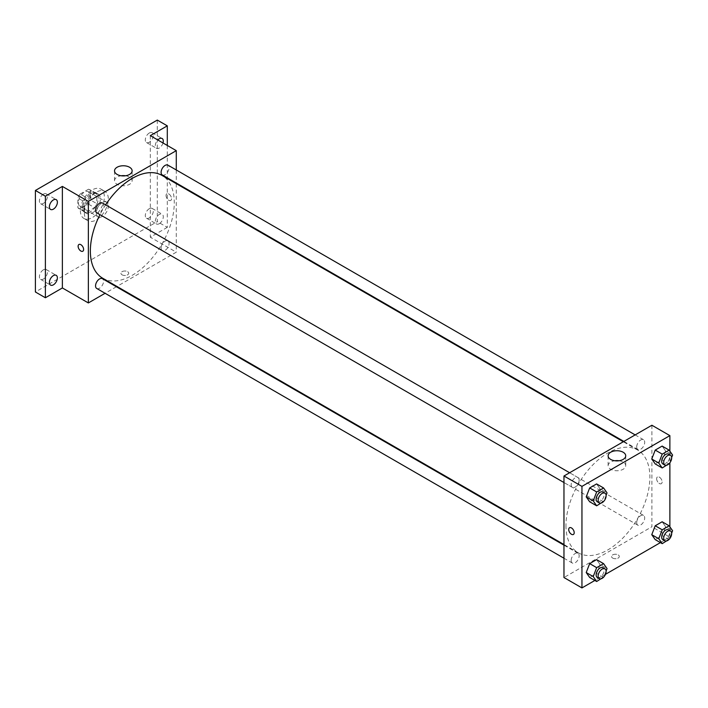 <?xml version="1.0" encoding="UTF-8"?>
<svg xmlns="http://www.w3.org/2000/svg" width="708" height="708" viewBox="0 0 708 708"><rect width="100%" height="100%" fill="white"/><g stroke="black" fill="none" stroke-linecap="round" stroke-linejoin="round"><path stroke-width="0.53" stroke-dasharray="3.54 2.66" d="M96.35 212.958A8.478 4.894 120 0 0 98.102 216.834A8.478 4.894 120 0 0 106.581 211.94A8.478 4.894 120 0 0 106.581 202.152A8.478 4.894 120 0 0 100.049 204.426A8.478 4.894 120 0 0 96.35 212.958M78.367 202.577A8.478 4.894 120 0 0 80.119 206.453A8.478 4.894 120 0 0 88.597 201.559A8.478 4.894 120 0 0 88.597 191.771A8.478 4.894 120 0 0 82.066 194.036A8.478 4.894 120 0 0 78.367 202.577M80.154 194.036L88.562 189.186A10.939 6.319 120 0 1 89.828 189.638A10.939 6.319 120 0 1 90.854 190.505L90.854 200.222A10.939 6.319 120 0 1 88.562 204.178L80.154 209.037A10.939 6.319 120 0 1 78.889 208.586A10.939 6.319 120 0 1 77.862 207.718L77.862 198.001A10.939 6.319 120 0 1 80.154 194.036L86.146 197.505L94.562 192.647L88.562 189.186M88.562 204.178L94.562 207.648L86.146 212.497L80.154 209.037M77.862 207.718L83.863 211.179L83.863 201.461L77.862 198.001M83.863 211.179A10.939 6.319 120 0 0 84.88 212.046A10.939 6.319 120 0 0 86.146 212.497M94.562 207.648A10.939 6.319 120 0 0 96.846 203.683L90.854 200.222M94.562 192.647A10.939 6.319 120 0 1 95.828 193.098A10.939 6.319 120 0 1 96.846 193.965L96.846 203.683M86.146 197.505A10.939 6.319 120 0 0 83.863 201.461M90.358 211.798A11.301 6.522 -60 0 1 84.703 212.365A11.301 6.522 -60 0 1 84.703 199.311A11.301 6.522 -60 0 1 96.005 192.78A11.301 6.522 -60 0 1 97.739 201.842A11.301 6.522 -60 0 1 90.358 211.798M92.35 212.958A11.301 6.522 120 0 0 99.74 202.992A11.301 6.522 120 0 0 98.005 193.939A11.301 6.522 120 0 0 89.297 196.966A11.301 6.522 120 0 0 84.358 208.338A11.301 6.522 120 0 0 86.703 213.515A11.301 6.522 120 0 0 92.35 212.958M96.846 193.965L90.854 190.505M80.367 210.648A16.957 9.788 120 0 0 83.871 218.409A16.957 9.788 120 0 0 100.828 208.621A16.957 9.788 120 0 0 100.828 189.045A16.957 9.788 120 0 0 87.765 193.585A16.957 9.788 120 0 0 80.367 210.648M84.358 212.958A16.957 9.788 120 0 0 87.872 220.719A16.957 9.788 120 0 0 104.828 210.931A16.957 9.788 120 0 0 104.828 191.346A16.957 9.788 120 0 0 91.757 195.895A16.957 9.788 120 0 0 84.358 212.958M149.308 132.998A5.655 3.266 120 0 0 145.609 137.98A5.655 3.266 120 0 0 146.476 142.512A5.655 3.266 120 0 0 152.132 139.246A5.655 3.266 120 0 0 152.132 132.723A5.655 3.266 120 0 0 149.308 132.998M43.392 194.151A5.655 3.266 120 0 0 39.701 199.134A5.655 3.266 120 0 0 40.568 203.656A5.655 3.266 120 0 0 46.224 200.399A5.655 3.266 120 0 0 46.224 193.868A5.655 3.266 120 0 0 43.392 194.151M43.392 269.837A5.655 3.266 120 0 0 39.701 274.819A5.655 3.266 120 0 0 40.568 279.341A5.655 3.266 120 0 0 46.224 276.085A5.655 3.266 120 0 0 46.224 269.553A5.655 3.266 120 0 0 43.392 269.837M149.308 208.692A5.655 3.266 120 0 0 145.609 213.666A5.655 3.266 120 0 0 146.476 218.197A5.655 3.266 120 0 0 152.132 214.931A5.655 3.266 120 0 0 152.132 208.409A5.655 3.266 120 0 0 149.308 208.692M157.3 120.077L157.3 221.613L35.4 291.988M167.292 145.459L167.292 227.374L157.3 221.613M167.292 227.374L150.308 237.189L176.283 252.181L116.935 286.448M116.386 286.767L105.085 293.289M122.077 274.828A3.885 2.248 0 0 0 126.316 275.315A3.885 2.248 0 0 0 128.714 273.244A3.885 2.248 0 0 0 124.829 270.996A3.885 2.248 0 0 0 120.944 273.244A3.885 2.248 0 0 0 122.077 274.828A3.885 2.248 0 0 0 126.316 275.315A3.885 2.248 0 0 0 128.714 273.235A3.885 2.248 0 0 0 124.829 270.996A3.885 2.248 0 0 0 120.944 273.235A3.885 2.248 0 0 0 122.077 274.828M162.999 142.981A5.655 3.266 -60 0 1 159.3 147.999A5.655 3.266 -60 0 1 156.468 148.282A5.655 3.266 -60 0 1 157.796 139.98M159.3 223.684A5.655 3.266 -60 0 1 156.468 223.967A5.655 3.266 -60 0 1 155.601 219.436A5.655 3.266 -60 0 1 159.3 214.453A5.655 3.266 -60 0 1 162.123 214.179A5.655 3.266 -60 0 1 162.99 218.71A5.655 3.266 -60 0 1 159.3 223.684M150.308 135.653L150.308 237.189M102.642 278.2A59.348 34.267 120 0 0 161.99 243.933A59.348 34.267 120 0 0 161.99 175.407M105.607 204.851A59.348 34.267 120 0 0 99.952 214.639M176.283 169.973L176.283 183.027M176.283 183.655L176.283 252.181M162.265 174.929A5.655 3.266 120 0 0 167.92 171.672A5.655 3.266 120 0 0 167.92 165.141M96.722 288.457A5.655 3.266 120 0 0 102.377 285.2A5.655 3.266 120 0 0 102.377 278.669M161.097 248.03A5.655 3.266 120 0 0 162.265 250.614A5.655 3.266 120 0 0 167.92 247.358A5.655 3.266 120 0 0 167.92 240.826A5.655 3.266 120 0 0 163.566 242.34A5.655 3.266 120 0 0 161.097 248.03M102.377 202.984A5.655 3.266 -60 0 1 103.545 205.568A5.655 3.266 -60 0 1 101.076 211.258A5.655 3.266 -60 0 1 96.722 212.772M166.044 195.505A3.885 2.248 -120 0 0 167.743 199.417A3.885 2.248 -120 0 0 170.734 200.461A3.885 2.248 -120 0 0 170.734 195.974A3.885 2.248 -120 0 0 166.849 193.727A3.885 2.248 -120 0 0 166.044 195.505A3.885 2.248 -120 0 0 167.734 199.417A3.885 2.248 -120 0 0 170.734 200.461A3.885 2.248 -120 0 0 170.734 195.974A3.885 2.248 -120 0 0 166.849 193.727A3.885 2.248 -120 0 0 166.044 195.505M78.924 244.49L78.924 244.49A3.885 2.248 60 0 1 81.916 245.534A3.885 2.248 60 0 1 83.615 249.446A3.885 2.248 60 0 1 82.809 251.225L82.809 251.225M125.458 175.77A8.797 5.08 180 0 1 132.131 180.699A8.797 5.08 180 0 1 126.697 185.399A8.797 5.08 180 0 1 117.103 184.292A8.797 5.08 180 0 1 114.528 180.699A8.797 5.08 180 0 1 121.192 175.77M565.957 525.619A59.348 34.267 120 0 0 578.25 552.789A59.348 34.267 120 0 0 637.598 518.521A59.348 34.267 120 0 0 637.598 449.996A59.348 34.267 120 0 0 591.87 465.891A59.348 34.267 120 0 0 565.957 525.619M579.153 480.157A5.655 3.266 -60 0 1 576.684 485.847A5.655 3.266 -60 0 1 572.33 487.361A5.655 3.266 -60 0 1 572.33 480.838A5.655 3.266 -60 0 1 577.976 477.573A5.655 3.266 -60 0 1 579.153 480.157M636.704 522.619A5.655 3.266 120 0 0 637.873 525.203A5.655 3.266 120 0 0 643.528 521.946A5.655 3.266 120 0 0 643.528 515.415A5.655 3.266 120 0 0 639.165 516.928A5.655 3.266 120 0 0 636.704 522.619M571.152 560.462A5.655 3.266 120 0 0 572.33 563.046A5.655 3.266 120 0 0 577.976 559.789A5.655 3.266 120 0 0 577.976 553.258A5.655 3.266 120 0 0 573.622 554.771A5.655 3.266 120 0 0 571.152 560.462M636.704 446.934A5.655 3.266 120 0 0 637.873 449.518A5.655 3.266 120 0 0 643.528 446.252A5.655 3.266 120 0 0 643.528 439.73A5.655 3.266 120 0 0 639.165 441.243A5.655 3.266 120 0 0 636.704 446.934M651.891 425.243L651.891 526.77L563.966 577.533M669.874 526.858L669.874 537.16L651.891 526.77M669.874 537.16L660.414 542.611M605.464 574.338L594.87 580.454M612.668 558.063A3.885 2.248 0 0 0 616.907 558.55A3.885 2.248 0 0 0 619.305 556.479A3.885 2.248 0 0 0 615.42 554.24A3.885 2.248 0 0 0 611.535 556.479A3.885 2.248 0 0 0 612.668 558.063A3.885 2.248 0 0 0 616.907 558.55A3.885 2.248 0 0 0 619.305 556.479A3.885 2.248 0 0 0 615.42 554.231A3.885 2.248 0 0 0 611.535 556.479A3.885 2.248 0 0 0 612.668 558.063M665.609 451.014L662.148 446.084L665.609 451.014L662.148 459.935L655.219 463.926L662.148 459.935L665.609 451.014L672.6 455.049M600.057 564.542L596.596 559.612L600.057 564.542L596.596 573.462L589.675 577.454L596.596 573.462L600.057 564.542L607.057 568.577M669.874 451.173L669.874 462.784M665.609 526.699L662.148 521.778L665.609 526.699L662.148 535.62L655.219 539.62L662.148 535.62L665.609 526.699L672.6 530.735M600.057 488.856L596.596 483.927L600.057 488.856L596.596 497.777L589.675 501.768L596.596 497.777L600.057 488.856L607.057 492.892M656.635 478.75A3.885 2.248 -120 0 0 658.334 482.661A3.885 2.248 -120 0 0 661.325 483.697A3.885 2.248 -120 0 0 661.325 479.21A3.885 2.248 -120 0 0 657.44 476.971A3.885 2.248 -120 0 0 656.635 478.75A3.885 2.248 -120 0 0 658.325 482.661A3.885 2.248 -120 0 0 661.325 483.697A3.885 2.248 -120 0 0 661.325 479.21A3.885 2.248 -120 0 0 657.44 476.971A3.885 2.248 -120 0 0 656.635 478.75M569.515 527.734L569.515 527.734A3.885 2.248 60 0 1 572.506 528.77A3.885 2.248 60 0 1 574.206 532.682A3.885 2.248 60 0 1 573.4 534.46L573.4 534.46M619.049 460.749A8.797 5.08 180 0 1 625.722 465.678A8.797 5.08 180 0 1 620.288 470.369A8.797 5.08 180 0 1 610.694 469.262A8.797 5.08 180 0 1 608.119 465.678A8.797 5.08 180 0 1 614.783 460.749M606.11 495.326L603.809 501.264M597.304 501.786A5.655 3.266 120 0 0 602.959 498.52A5.655 3.266 120 0 0 602.959 491.998M603.597 501.813L596.596 497.777M671.653 457.483L669.352 463.421M662.847 463.944A5.655 3.266 120 0 0 668.502 460.678A5.655 3.266 120 0 0 668.502 454.155M669.14 463.97L662.148 459.935M606.11 571.011L603.809 576.949M597.304 577.471A5.655 3.266 120 0 0 602.959 574.206A5.655 3.266 120 0 0 602.959 567.683M603.597 577.498L596.596 573.462M671.653 533.168L669.352 539.107M662.847 539.629A5.655 3.266 120 0 0 668.502 536.363A5.655 3.266 120 0 0 668.502 529.841M669.14 539.655L662.148 535.62M80.119 206.453L98.102 216.834M88.597 191.771L106.581 202.152M98.005 193.939L96.005 192.78M86.703 213.515L84.703 212.365M95.828 193.098L89.828 189.638M84.88 212.046L78.889 208.586M104.828 191.346L100.828 189.045M87.872 220.719L83.871 218.409M146.476 218.197L156.468 223.967M152.132 208.409L162.123 214.179M40.568 279.341L50.56 285.112M46.224 269.553L56.215 275.324M40.568 203.656L50.56 209.426M46.224 193.868L56.215 199.638M146.476 142.512L156.468 148.282M152.132 132.723L162.123 138.494M132.131 180.699L132.131 170.84M114.528 180.699L114.528 170.84M637.598 449.996L623.305 441.739M578.25 552.789L563.966 544.532M563.966 482.537L572.33 487.361M569.613 472.74L577.976 477.573M643.528 515.415L167.92 240.826M637.873 525.203L162.265 250.614M577.976 553.258L563.966 545.169M572.33 563.046L563.966 558.223M643.528 439.73L635.156 434.898M637.873 449.518L623.854 441.429M625.722 465.678L625.722 455.819M608.119 465.678L608.119 455.819"/><path stroke-width="1.06" d="M105.085 293.289L88.358 302.944L62.375 287.952L45.392 297.758L35.4 291.988L35.4 190.461L157.3 120.077L167.292 125.847L167.292 145.459M116.935 286.448L116.386 286.767M53.383 284.837A5.655 3.266 -60 0 1 50.56 285.112A5.655 3.266 -60 0 1 49.693 280.589A5.655 3.266 -60 0 1 53.383 275.607A5.655 3.266 -60 0 1 56.215 275.324A5.655 3.266 -60 0 1 57.074 279.855A5.655 3.266 -60 0 1 53.383 284.837M53.383 209.152A5.655 3.266 -60 0 1 50.56 209.426A5.655 3.266 -60 0 1 49.693 204.895A5.655 3.266 -60 0 1 53.383 199.922A5.655 3.266 -60 0 1 56.215 199.638A5.655 3.266 -60 0 1 57.074 204.169A5.655 3.266 -60 0 1 53.383 209.152M62.375 287.952L62.375 186.416L45.392 196.222L35.4 190.461M45.392 297.758L45.392 196.222M88.358 302.944L88.358 201.417L62.375 186.416M88.358 201.417L176.283 150.654L150.308 135.653L167.292 125.847M117.103 174.434A8.797 5.08 180 0 1 114.528 170.84A8.797 5.08 180 0 1 123.325 165.761A8.797 5.08 180 0 1 132.131 170.84A8.797 5.08 180 0 1 126.697 175.54A8.797 5.08 180 0 1 117.103 174.434M157.796 139.98A5.655 3.266 -60 0 1 159.3 138.768A5.655 3.266 -60 0 1 162.123 138.494A5.655 3.266 -60 0 1 162.999 142.981M99.952 214.639A59.348 34.267 120 0 0 90.358 251.03A59.348 34.267 120 0 0 102.642 278.2L563.966 544.532M623.305 441.739L161.99 175.407A59.348 34.267 120 0 0 105.607 204.851M176.283 150.654L176.283 169.973M176.283 183.027L176.283 183.655M635.156 434.898L167.92 165.141A5.655 3.266 120 0 0 163.566 166.654A5.655 3.266 120 0 0 161.097 172.345A5.655 3.266 120 0 0 162.265 174.929L623.854 441.429M563.966 545.169L102.377 278.669A5.655 3.266 120 0 0 98.014 280.182A5.655 3.266 120 0 0 95.553 285.873A5.655 3.266 120 0 0 96.722 288.457L563.966 558.223M563.966 482.537L96.722 212.772A5.655 3.266 -60 0 1 96.722 206.249A5.655 3.266 -60 0 1 102.377 202.984L569.613 472.74M83.615 249.446A3.885 2.248 60 0 1 82.809 251.225A3.885 2.248 60 0 1 78.924 248.977A3.885 2.248 60 0 1 78.924 244.49A3.885 2.248 60 0 1 81.916 245.534A3.885 2.248 60 0 1 83.615 249.446M82.809 251.225A3.885 2.248 60 0 1 78.924 248.977A3.885 2.248 60 0 1 78.924 244.49M121.192 175.77A8.797 5.08 180 0 1 125.458 175.77M594.87 580.454L581.949 587.923L563.966 577.533L563.966 476.006L651.891 425.243L669.874 435.624L669.874 451.173M660.414 542.611L605.464 574.338M655.219 463.926L651.758 459.005L655.219 450.084L662.148 446.084L655.219 450.084L651.758 459.005L655.219 463.926L662.219 467.97L658.759 463.041L662.219 454.12L669.14 450.129L672.6 455.049L671.653 457.483M589.675 577.454L586.215 572.533L589.675 563.612L596.596 559.612L589.675 563.612L586.215 572.533L589.675 577.454L596.667 581.498L593.207 576.569L596.667 567.648L603.597 563.656L607.057 568.577L606.11 571.011M669.874 462.784L669.874 526.858M581.949 587.923L581.949 486.387L669.874 435.624M655.219 539.62L651.758 534.69L655.219 525.77L662.148 521.778L655.219 525.77L651.758 534.69L655.219 539.62L662.219 543.655L658.759 538.726L662.219 529.805L669.14 525.814L672.6 530.735L671.653 533.168M589.675 501.768L586.215 496.848L589.675 487.927L596.596 483.927L589.675 487.927L586.215 496.848L589.675 501.768L596.667 505.813L593.207 500.883L596.667 491.963L603.597 487.971L607.057 492.892L606.11 495.326M581.949 486.387L563.966 476.006M610.694 459.412A8.797 5.08 180 0 1 608.119 455.819A8.797 5.08 180 0 1 616.916 450.739A8.797 5.08 180 0 1 625.722 455.819A8.797 5.08 180 0 1 620.288 460.51A8.797 5.08 180 0 1 610.694 459.412M574.206 532.682A3.885 2.248 60 0 1 573.4 534.46A3.885 2.248 60 0 1 569.515 532.221A3.885 2.248 60 0 1 569.515 527.734A3.885 2.248 60 0 1 572.506 528.77A3.885 2.248 60 0 1 574.206 532.682M573.4 534.46A3.885 2.248 60 0 1 569.515 532.221A3.885 2.248 60 0 1 569.515 527.734M614.783 460.749A8.797 5.08 180 0 1 619.049 460.749M603.809 501.264L596.667 505.813M604.959 493.149L602.959 491.998A5.655 3.266 120 0 0 598.605 493.511A5.655 3.266 120 0 0 596.136 499.193A5.655 3.266 120 0 0 597.304 501.786L599.304 502.937A5.655 3.266 120 0 0 604.959 499.671A5.655 3.266 120 0 0 604.959 493.149A5.655 3.266 120 0 0 600.596 494.662A5.655 3.266 120 0 0 598.136 500.352A5.655 3.266 120 0 0 599.304 502.937M593.207 500.883L586.215 496.848M596.667 491.963L589.675 487.927M603.597 487.971L596.596 483.927M669.352 463.421L662.219 467.97M670.503 455.306L668.502 454.155A5.655 3.266 120 0 0 664.148 455.669A5.655 3.266 120 0 0 661.679 461.35A5.655 3.266 120 0 0 662.847 463.944L664.847 465.094A5.655 3.266 120 0 0 670.503 461.828A5.655 3.266 120 0 0 670.503 455.306A5.655 3.266 120 0 0 666.148 456.819A5.655 3.266 120 0 0 663.679 462.51A5.655 3.266 120 0 0 664.847 465.094M658.759 463.041L651.758 459.005M662.219 454.12L655.219 450.084M669.14 450.129L662.148 446.084M603.809 576.949L596.667 581.498M604.959 568.834L602.959 567.683A5.655 3.266 120 0 0 598.605 569.197A5.655 3.266 120 0 0 596.136 574.887A5.655 3.266 120 0 0 597.304 577.471L599.304 578.622A5.655 3.266 120 0 0 604.959 575.365A5.655 3.266 120 0 0 604.959 568.834A5.655 3.266 120 0 0 600.596 570.347A5.655 3.266 120 0 0 598.136 576.038A5.655 3.266 120 0 0 599.304 578.622M593.207 576.569L586.215 572.533M596.667 567.648L589.675 563.612M603.597 563.656L596.596 559.612M669.352 539.107L662.219 543.655M670.503 530.991L668.502 529.841A5.655 3.266 120 0 0 664.148 531.354A5.655 3.266 120 0 0 661.679 537.045A5.655 3.266 120 0 0 662.847 539.629L664.847 540.779A5.655 3.266 120 0 0 670.503 537.522A5.655 3.266 120 0 0 670.503 530.991A5.655 3.266 120 0 0 666.148 532.505A5.655 3.266 120 0 0 663.679 538.195A5.655 3.266 120 0 0 664.847 540.779M658.759 538.726L651.758 534.69M662.219 529.805L655.219 525.77M669.14 525.814L662.148 521.778"/></g></svg>

